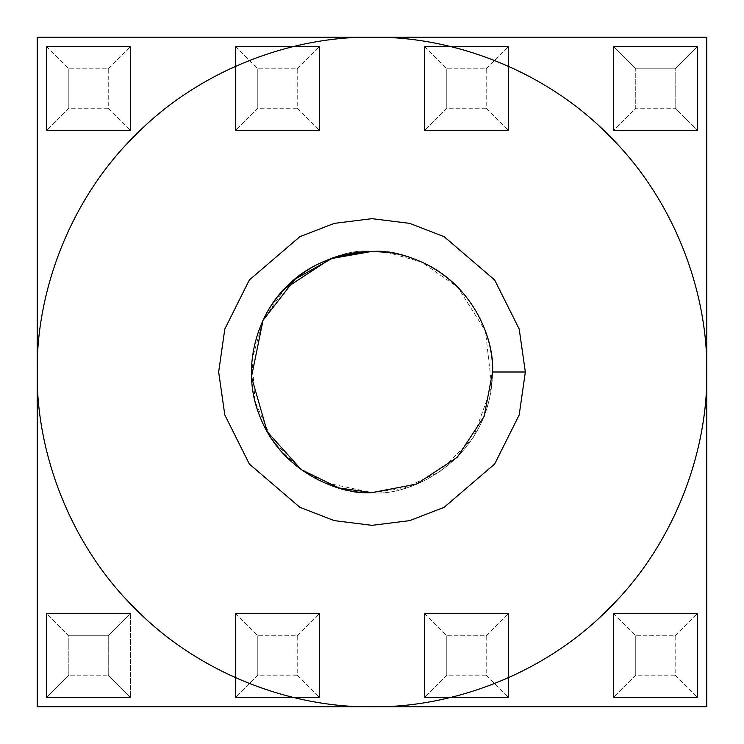 <?xml version="1.0" encoding="UTF-8"?>
<svg xmlns="http://www.w3.org/2000/svg" width="744" height="744" viewBox="0 0 744 744"><rect width="100%" height="100%" fill="white"/><g stroke="black" fill="none" stroke-linecap="round" stroke-linejoin="round"><path stroke-width="0.56" stroke-dasharray="3.72 2.79" d="M387.28 252.365L421.681 262.102L457.848 287.286L485.414 330.987L491.747 386.368L473.314 437.426L439.723 471.789L403.564 488.399L372 492.602C336.725 497.448 253.044 461.261 251.398 372C253.044 282.739 336.725 246.552 372 251.398C407.275 246.552 490.956 282.739 492.602 372C490.956 461.261 407.275 497.448 372 492.602C407.275 497.448 490.956 461.261 492.602 372C490.956 282.739 407.275 246.552 372 251.398L367.09 251.5M372 492.602C407.275 497.448 490.956 461.261 492.602 372C490.956 282.739 407.275 246.552 372 251.398C336.725 246.552 253.044 282.739 251.398 372C253.044 461.261 336.725 497.448 372 492.602L323.036 482.214L295.805 465.484L271.309 438.383L255.108 401.686L252.002 359.966L263.023 320.348L284.664 288.821M46.5 613.428L46.5 697.5L46.5 613.428L46.5 697.5L130.572 697.5L130.572 613.428L46.5 613.428L130.572 613.428L108.252 635.748L108.252 675.18L130.572 697.5L46.5 697.5L130.572 697.5L46.5 697.5L68.82 675.18L108.252 675.18L68.82 675.18L68.82 635.748L108.252 635.748L68.82 635.748L46.5 613.428L130.572 613.428L130.572 697.5L130.572 613.428L46.5 613.428L68.82 635.748L68.82 675.18L46.5 697.5L46.5 613.428M37.2 37.2L706.8 37.2L706.8 706.8L37.2 706.8L706.8 706.8L706.8 37.2L37.2 37.2M613.428 46.5L613.428 130.572L697.5 130.572L697.5 46.5L613.428 46.5L697.5 46.5L697.5 130.572L613.428 130.572L635.748 108.252L675.18 108.252L697.5 130.572L675.18 108.252L675.18 68.82L697.5 46.5L697.5 130.572L613.428 130.572L697.5 130.572L697.5 46.5L613.428 46.5L613.428 130.572L613.428 46.5L635.748 68.82L675.18 68.82L675.18 108.252L635.748 108.252L635.748 68.82L635.748 108.252L613.428 130.572L613.428 46.5L697.5 46.5L675.18 68.82L635.748 68.82L613.428 46.5M613.428 613.428L613.428 697.5L697.5 697.5L697.5 613.428L613.428 613.428L697.5 613.428L697.5 697.5L613.428 697.5L697.5 697.5L697.5 613.428L613.428 613.428L613.428 697.5L613.428 613.428L635.748 635.748L675.18 635.748L675.18 675.18L635.748 675.18L635.748 635.748L635.748 675.18L613.428 697.5L613.428 613.428L697.5 613.428L675.18 635.748L635.748 635.748L613.428 613.428M424.452 46.5L424.452 130.572L508.524 130.572L508.524 46.5L424.452 46.5L508.524 46.5L508.524 130.572L424.452 130.572L508.524 130.572L508.524 46.5L424.452 46.5L424.452 130.572L424.452 46.5L446.772 68.82L486.204 68.82L486.204 108.252L446.772 108.252L446.772 68.82L446.772 108.252L424.452 130.572L424.452 46.5L508.524 46.5L486.204 68.82L446.772 68.82L424.452 46.5M424.452 613.428L424.452 697.5L508.524 697.5L508.524 613.428L424.452 613.428L508.524 613.428L508.524 697.5L424.452 697.5L508.524 697.5L508.524 613.428L424.452 613.428L424.452 697.5L424.452 613.428L446.772 635.748L486.204 635.748L486.204 675.18L446.772 675.18L446.772 635.748L446.772 675.18L424.452 697.5L424.452 613.428L508.524 613.428L486.204 635.748L446.772 635.748L424.452 613.428M235.476 46.5L235.476 130.572L319.548 130.572L319.548 46.5L235.476 46.5L319.548 46.5L319.548 130.572L235.476 130.572L319.548 130.572L319.548 46.5L235.476 46.5L235.476 130.572L235.476 46.5L257.796 68.82L297.228 68.82L297.228 108.252L257.796 108.252L257.796 68.82L257.796 108.252L235.476 130.572L235.476 46.5L319.548 46.5L297.228 68.82L257.796 68.82L235.476 46.5M235.476 613.428L235.476 697.5L319.548 697.5L319.548 613.428L235.476 613.428L319.548 613.428L319.548 697.5L235.476 697.5L319.548 697.5L319.548 613.428L235.476 613.428L235.476 697.5L235.476 613.428L257.796 635.748L297.228 635.748L297.228 675.18L257.796 675.18L257.796 635.748L257.796 675.18L235.476 697.5L235.476 613.428L319.548 613.428L297.228 635.748L257.796 635.748L235.476 613.428M46.5 46.5L46.5 130.572L130.572 130.572L130.572 46.5L46.5 46.5L130.572 46.5L130.572 130.572L46.5 130.572L130.572 130.572L130.572 46.5L46.5 46.5L46.5 130.572L46.5 46.5L68.82 68.82L108.252 68.82L108.252 108.252L68.82 108.252L68.82 68.82L68.82 108.252L46.5 130.572L46.5 46.5L130.572 46.5L108.252 68.82L68.82 68.82L46.5 46.5M108.252 635.748L130.572 613.428L130.572 697.5L108.252 675.18L108.252 635.748M108.252 68.82L130.572 46.5L130.572 130.572L108.252 108.252L108.252 68.82M108.252 108.252L130.572 130.572L46.5 130.572L68.82 108.252L108.252 108.252M297.228 635.748L319.548 613.428L319.548 697.5L297.228 675.18L297.228 635.748M297.228 675.18L319.548 697.5L235.476 697.5L257.796 675.18L297.228 675.18M297.228 68.82L319.548 46.5L319.548 130.572L297.228 108.252L297.228 68.82M297.228 108.252L319.548 130.572L235.476 130.572L257.796 108.252L297.228 108.252M486.204 635.748L508.524 613.428L508.524 697.5L486.204 675.18L486.204 635.748M486.204 675.18L508.524 697.5L424.452 697.5L446.772 675.18L486.204 675.18M486.204 68.82L508.524 46.5L508.524 130.572L486.204 108.252L486.204 68.82M486.204 108.252L508.524 130.572L424.452 130.572L446.772 108.252L486.204 108.252M675.18 635.748L697.5 613.428L697.5 697.5L675.18 675.18L675.18 635.748M675.18 675.18L697.5 697.5L613.428 697.5L635.748 675.18L675.18 675.18"/><path stroke-width="1.12" d="M367.09 251.5L333.005 257.88L295.052 279.139L263.023 320.339L251.491 376.817L267.226 431.715L301.181 469.622L338.966 487.99L372 492.602L416.389 484.13L457.281 457.281L484.13 416.389L492.602 372C494.407 335.99 470.227 281.39 418.156 260.577C366.615 238.471 310.908 259.982 286.719 286.719C259.982 310.908 238.471 366.615 260.577 418.156C281.39 470.227 335.99 494.407 372 492.602C335.99 494.407 281.39 470.227 260.577 418.156C238.471 366.615 259.982 310.908 286.719 286.719C310.908 259.982 366.615 238.471 418.156 260.577C470.227 281.39 494.407 335.99 492.602 372L484.13 416.389L457.281 457.281L416.389 484.13L372 492.602M284.664 288.821L330.717 258.68L372 251.398L387.28 252.365M492.602 372L525.338 372L519.2 329.062L494.667 279.995L444.159 236.704L409.749 223.377L372 218.662L334.251 223.377L299.841 236.704L249.333 279.995L224.8 329.062L218.662 372L224.8 414.938L249.333 464.005L299.841 507.296L334.251 520.623L372 525.338L409.749 520.623L444.159 507.296L494.667 464.005L519.2 414.938L525.338 372L492.602 372M37.2 706.8L37.2 372C36.121 450.511 68.671 543.297 135.259 608.741C200.703 675.329 293.489 707.879 372 706.8C450.511 707.879 543.297 675.329 608.741 608.741C675.329 543.297 707.879 450.511 706.8 372L706.8 37.2L372 37.2C450.511 36.121 543.297 68.671 608.741 135.259C675.329 200.703 707.879 293.489 706.8 372C707.879 293.489 675.329 200.703 608.741 135.259C543.297 68.671 450.511 36.121 372 37.2C293.489 36.121 200.703 68.671 135.259 135.259C68.671 200.703 36.121 293.489 37.2 372C36.121 293.489 68.671 200.703 135.259 135.259C200.703 68.671 293.489 36.121 372 37.2L37.2 37.2L706.8 37.2L706.8 372C707.879 450.511 675.329 543.297 608.741 608.741C543.297 675.329 450.511 707.879 372 706.8L706.8 706.8L706.8 372L706.8 706.8L37.2 706.8L37.2 37.2L37.2 706.8L372 706.8C293.489 707.879 200.703 675.329 135.259 608.741C68.671 543.297 36.121 450.511 37.2 372L37.2 706.8M525.338 372L519.2 414.938L494.667 464.005L444.159 507.296L409.749 520.623L372 525.338L334.251 520.623L299.841 507.296L249.333 464.005L224.8 414.938L218.662 372L224.8 329.062L249.333 279.995L299.841 236.704L334.251 223.377L372 218.662L409.749 223.377L444.159 236.704L494.667 279.995L519.2 329.062L525.338 372"/></g></svg>
